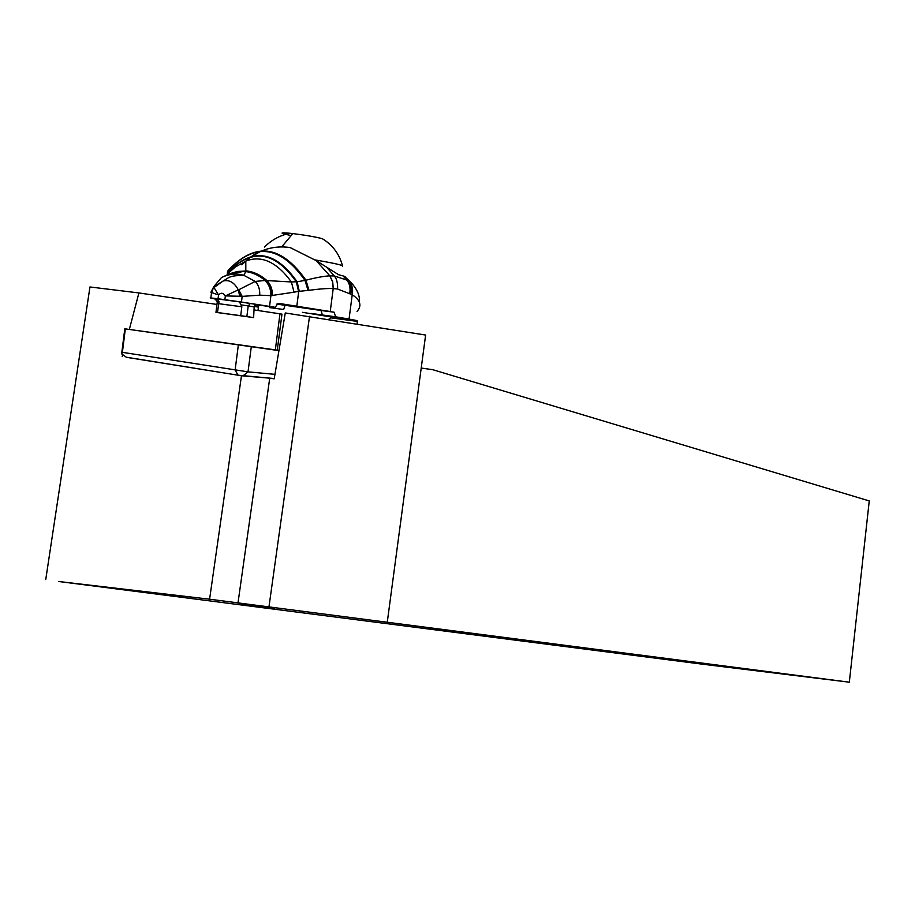 <?xml version="1.0" encoding="UTF-8"?>
<svg xmlns="http://www.w3.org/2000/svg" width="915" height="915" viewBox="0 0 915 915"><rect width="100%" height="100%" fill="white"/><g stroke="black" fill="none" stroke-linecap="round" stroke-linejoin="round"><path stroke-width="1.37" d="M269.731 378.169L274.203 378.821L285.274 312.964L425.624 335.05L387.262 622.257L209.592 599.211L241.469 375.756L269.731 378.169L237.969 603.111M387.262 622.257L849.326 682.19L701.496 664.073L58.903 581.528L209.592 599.211M239.101 603.9L274.66 608.429L239.101 603.9M45.75 579.538L89.956 286.967L138.908 292.937L216.947 304.443M277.256 350.148L281.969 314.131L254.336 309.956M309.533 316.316L268.953 606.954M241.469 375.756L126.247 357.193M122.187 356.644L122.713 354.643M129.335 329.423L138.908 292.937M849.326 682.19L869.25 500.928L432.681 369.671L421.209 368.059L432.681 369.671M275.346 349.873L279.979 313.742M342.576 266.254C343.994 265.43 334.833 263.314 315.069 259.917M323.716 239.547L322.309 238.678C315.595 236.916 305.782 235.212 292.846 233.577L290.009 233.268C279.247 232.341 279.384 233.05 290.421 235.384M239.73 296.231L238.312 289.861L225.342 295.922L240.805 296.277L238.312 289.861C234.297 282.415 229.219 279.475 223.1 281.042C229.482 277.325 228.842 275.655 243.882 275.346C236.596 273.093 229.127 273.837 221.476 277.554L213.881 286.532L210.908 292.24M240.805 296.277L242.178 296.38L238.701 289.781L255.194 281.42L243.882 275.346L245.666 271.583C239.25 270.874 232.662 272.178 225.925 275.484L221.476 277.554M210.999 292.411L213.881 286.532L210.908 292.308L218.536 294.962L213.996 287.527L223.088 281.042M211.514 292.651L213.893 286.658L223.088 281.054M224.873 299.685L218.056 298.782L218.536 294.962C220.995 292.423 223.271 292.743 225.342 295.922L224.873 299.685L241.457 302.041L242.178 296.38L259.711 295.168C260.043 289.506 258.533 284.92 255.194 281.42L265.075 280.493C268.999 284.382 270.943 289.437 270.92 295.648L259.711 295.168M241.457 302.041L275.141 307.28L278.011 303.506L279.224 303.448L330.235 311.535L333.209 288.568C327.879 288.294 319.804 288.865 308.984 290.318L299.297 291.313L297.112 281.763L291.393 281.957C276.73 261.93 261.541 254.965 245.803 261.072L235.361 266.997L227.458 273.894L227.618 274.694M216.112 299.274L210.198 297.89L218.056 298.782M255.216 304.626L275.141 307.28M271.034 295.648C271.069 289.437 269.136 284.393 265.247 280.493L291.393 281.957L294.024 292.182L270.92 295.648L269.548 306.399M296.815 306.17L298.713 291.347L294.024 292.182M298.542 291.382L296.346 281.843C281.397 260.729 266.002 252.609 250.161 257.447C242.601 259.803 234.972 265.041 227.286 273.185L227.458 273.894M227.286 273.185L228.041 270.634C239.238 258.556 250.344 252.048 261.358 251.122L260.203 251.636C249.52 252.769 238.746 259.197 227.881 270.932M296.586 281.82L299.297 291.313M308.035 290.444L305.015 280.413L297.112 281.763C282.152 260.581 266.757 252.3 250.916 256.898C243.093 259.208 235.212 264.584 227.252 273.047M310.917 313.422L335.588 316.784L334.169 312.221L330.235 311.535M254.393 305.942L258.522 306.456M269.307 306.502L269.296 307.566L283.684 309.487L285.034 305.29L276.788 304.123M357.044 311.466C362.066 305.701 360.464 300.131 352.218 294.756L349.05 319.083L357.113 320.605L357.216 324.013M349.05 319.083L335.588 316.784M258.442 307.12L254.267 306.434M328.542 319.381L332.259 317.288L334.581 317.516L302.499 312.324M353.03 284.725L349.313 281.351C352.252 285.103 353.213 289.575 352.218 294.756L337.624 289.026L333.209 288.568L332.614 281.831L329.766 275.827C323.933 276.17 315.995 277.622 305.953 280.184L305.015 280.413C290.432 259.711 275.484 250.127 260.203 251.636L250.916 256.898L245.803 261.072L245.815 270.874C253.1 271.469 260.169 274.717 267.02 280.619C270.646 284.531 272.487 289.495 272.521 295.522M349.313 281.351L347.803 280.402C350.8 284.153 351.829 288.648 350.868 293.864M333.289 288.58L332.705 281.82L329.857 275.827L332.683 281.82L333.266 288.568M316.11 260.581L329.835 275.827L316.11 260.581L338.63 274.74L343.708 276.078L347.803 280.402L334.307 275.964L329.766 275.827M316.041 260.535L290.227 247.61M343.708 276.078L345.207 276.902M327.581 268.255L334.307 275.964C336.651 278.469 337.749 282.827 337.624 289.026M271.343 295.625C271.355 289.449 269.456 284.416 265.636 280.516C259.174 275.175 252.529 272.144 245.689 271.423L245.666 271.583C252.38 272.338 258.899 275.312 265.247 280.493L265.075 280.493M215.963 312.358L217.29 301.778L218.948 301.916L217.484 312.518L215.963 312.358L253.615 317.596L254.176 306.902L255.582 304.466M218.594 303.677L241.835 306.788L239.524 301.881L250.333 303.471L248.217 305.907L254.176 306.902M217.29 301.778L214.911 298.759M218.948 301.916L217.404 298.942L214.739 298.725M241.835 306.788L240.714 315.675L246.867 316.556L248.217 305.907L241.549 304.935M217.484 312.518L240.714 315.675M253.615 317.596L246.867 316.556M278.949 350.617L124.795 328.805L278.983 350.388M194.197 338.619L260.546 347.997L194.197 338.619M251.259 346.945L248.022 371.856L274.958 374.349M242.99 375.859L248.022 371.856L122.393 352.332L121.787 353.968L126.396 357.308L238.14 375.207L274.26 378.536M282.746 245.666L292.846 233.577M217.404 298.942L239.524 301.881M250.333 303.471L256.04 304.432M228.853 274.145L245.769 271.023L237.168 271.492L228.373 274.363M322.412 315.023L320.971 310.471L285.034 305.29M320.971 310.471L334.169 312.221M332.259 317.288L357.113 320.605M330.761 317.837L357.262 321.382M290.238 247.576C279.99 246.078 270.371 247.256 261.358 251.122C276.559 249.932 291.428 259.62 305.953 280.184L308.984 290.318M256.36 253.203L251.865 256.257M245.826 261.118L241.823 264.801M349.736 293.223C350.651 288.019 349.622 283.536 346.636 279.761L342.999 275.873M272.19 295.556C272.167 289.483 270.314 284.496 266.631 280.596C259.894 274.843 252.94 271.652 245.769 271.023L235.578 272.018L227.824 274.603M122.393 352.332L125.332 328.885M238.14 375.207L235.098 370.106L238.335 345.138M257.996 310.494L258.705 305.084M290.009 233.268C280.15 235.269 271.652 239.856 264.526 247.039M342.427 265.659C339.374 254.038 332.66 245.048 322.309 238.678M210.862 297.901L211.502 292.743M344.669 276.422L351.635 283.238C357.41 289.689 359.995 296.014 359.401 302.213M256.646 253.398L256.738 252.677M217.278 301.332L219.04 301.481M121.775 352.813L124.795 328.805"/></g></svg>

